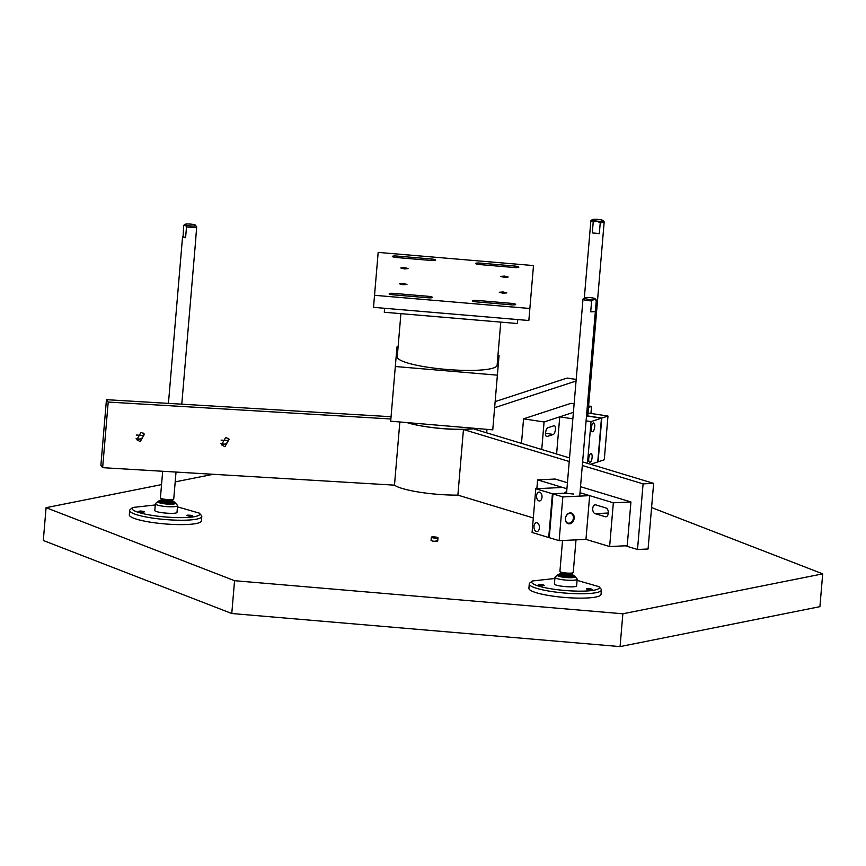 <?xml version="1.0" encoding="UTF-8"?>
<svg xmlns="http://www.w3.org/2000/svg" width="866" height="866" viewBox="0 0 866 866"><rect width="100%" height="100%" fill="white"/><g stroke="black" fill="none" stroke-linecap="round" stroke-linejoin="round"><path stroke-width="1.3" d="M400.915 313.654L397.256 356.814A50.109 8.422 4.8 0 0 446.477 369.436A50.109 8.422 4.8 0 0 497.116 365.279L500.765 322.12M497.939 355.482L499.054 355.58L497.387 375.162L395.318 366.513L396.974 346.92L398.089 347.017M517.749 319.565L517.413 323.527L384.277 312.247L384.612 308.285M395.318 366.513L390.685 421.201L492.754 429.85L497.387 375.162M545.634 432.729A4.449 1.624 98.7 0 0 546.663 436.572A4.449 1.624 98.7 0 0 546.955 436.551L553.32 434.472A4.449 1.624 98.7 0 0 555.377 429.536A4.449 1.624 98.7 0 0 554.359 425.693A4.449 1.624 98.7 0 0 554.056 425.715L547.702 427.804A4.449 1.624 98.7 0 0 545.634 432.729M574.126 403.772L571.019 403.307L523.562 418.841L521.484 443.381M590.937 413.45L591.532 406.425L588.458 407.431M556.6 454L559.75 416.838L573.4 412.368L544.075 421.969L541.737 449.508M523.562 418.841L544.075 421.969M588.588 405.981L591.532 406.425M548.719 537.515L532.081 532.482L535.783 488.738L552.421 493.772L548.719 537.515L549.271 537.494M567.436 482.741L555.193 479.039L537.602 479.883L566.927 488.76L562.619 487.45L535.783 488.738M585.957 539.388L609.632 546.543L613.345 502.8L580.003 492.711L589.67 495.633L585.957 539.388L559.133 540.665L549.26 537.678L552.963 493.934L566.083 493.306L573.736 494.053M541.997 497.344A4.449 2.728 -92.7 0 0 539.074 492.072A4.449 2.728 -92.7 0 0 536.584 495.709A4.449 2.728 -92.7 0 0 539.507 500.97A4.449 2.728 -92.7 0 0 541.997 497.344M539.399 527.968A4.449 2.728 -92.7 0 0 536.476 522.696A4.449 2.728 -92.7 0 0 533.986 526.333A4.449 2.728 -92.7 0 0 536.909 531.594A4.449 2.728 -92.7 0 0 539.399 527.968M564.632 492.527L565.541 493.144L552.421 493.772M565.53 493.328L565.541 493.144C564.015 492.527 564.448 492.137 566.84 491.964M552.963 493.934L562.835 496.922L559.133 540.665M589.67 495.633L562.835 496.922M570.25 512.899A5.564 4.308 106.8 0 0 565.379 518.582A5.564 4.308 106.8 0 0 569.319 523.843A5.564 4.308 106.8 0 0 574.18 518.16A5.564 4.308 106.8 0 0 570.25 512.899M569.86 513.354A5.012 3.875 106.8 0 0 565.487 518.463A5.012 3.875 106.8 0 0 567.988 523.064A5.012 3.875 106.8 0 0 569.027 523.194A5.012 3.875 106.8 0 0 573.4 518.085A5.012 3.875 106.8 0 0 570.9 513.473A5.012 3.875 106.8 0 0 569.86 513.354M136.925 438.878L140.086 439.062M221.62 443.944L224.781 444.139M136.395 435.046L143.464 435.479M221.101 440.123L228.159 440.545M587.494 463.353L591.034 421.601L601.459 418.181L597.746 461.935L590.569 464.284M559.75 416.838L572.859 418.83M586.098 420.844L591.034 421.601M601.794 418.072L607.975 416.048L604.273 459.792L598.081 461.827L601.794 418.072L586.52 415.745M594.715 426.776A4.449 1.624 98.7 0 0 593.686 422.922A4.449 1.624 98.7 0 0 591.326 427.88A4.449 1.624 98.7 0 0 592.344 431.733A4.449 1.624 98.7 0 0 594.715 426.776M592.117 457.4A4.449 1.624 98.7 0 0 591.088 453.546A4.449 1.624 98.7 0 0 588.728 458.504A4.449 1.624 98.7 0 0 589.746 462.357A4.449 1.624 98.7 0 0 592.117 457.4M586.509 415.907L601.459 418.181M587.992 413.006L607.975 416.048M427.966 297.774L428.085 296.28A4.449 0.747 4.8 0 1 432.459 297.406A4.449 0.747 4.8 0 1 427.966 297.774L393.565 294.851L393.694 293.368A4.449 0.747 4.8 0 0 389.191 293.736A4.449 0.747 4.8 0 0 393.565 294.851M529.862 308.48L528.845 320.507L373.517 307.343L374.534 295.306L378.171 252.407L533.499 265.57L529.862 308.48L374.534 295.306M479.948 264.595L514.339 267.518A4.449 0.747 4.8 0 0 518.842 267.139A4.449 0.747 4.8 0 0 514.469 266.024L480.067 263.102A4.449 0.747 4.8 0 0 475.564 263.481A4.449 0.747 4.8 0 0 479.948 264.595L480.067 263.102M396.725 257.548L431.127 260.46A4.449 0.747 4.8 0 0 435.63 260.092A4.449 0.747 4.8 0 0 431.257 258.966L396.855 256.055A4.449 0.747 4.8 0 0 392.352 256.423A4.449 0.747 4.8 0 0 396.725 257.548L396.855 256.055M428.085 296.28L393.694 293.368M476.776 301.909L511.178 304.821A4.449 0.747 4.8 0 0 515.681 304.453A4.449 0.747 4.8 0 0 511.297 303.338L476.906 300.415A4.449 0.747 4.8 0 0 472.403 300.783A4.449 0.747 4.8 0 0 476.776 301.909L476.906 300.415M504.337 277.358L500.624 276.406L504.445 276.092L508.169 277.044L504.337 277.358M502.994 293.217L499.281 292.264L503.103 291.95L506.827 292.903L502.994 293.217M403.145 284.752L399.421 283.799L403.253 283.485L406.966 284.438L403.145 284.752M404.487 268.893L400.763 267.94L404.595 267.626L408.308 268.579L404.487 268.893M476.397 428.464A43.311 7.285 -175.2 0 1 473.366 428.811A43.311 7.285 -175.2 0 1 407.875 422.835A43.311 7.285 -175.2 0 1 407.063 422.586M576.193 379.449L567.078 378.063L495.146 401.618M391.064 416.719L106.453 399.67L108.207 402.051L390.869 418.982M569.233 461.524L463.451 429.514A44.534 7.491 -175.2 0 1 407.789 422.846A44.534 7.491 -175.2 0 1 406.923 422.576M582.309 465.486L643.081 483.867L653.635 483.369L582.612 461.87M569.536 457.919L474.211 429.071A44.534 7.491 -175.2 0 0 478.27 428.627M494.638 407.691L576.063 381.029M106.453 399.67L100.889 465.291L102.643 467.672L394.485 485.155L399.843 421.98M143.366 433.13A4.731 4.611 -36.3 0 1 136.135 438.434M228.061 438.196A4.731 4.611 -36.3 0 1 220.841 443.511M108.207 402.051L102.643 467.672M225.723 437.395L229.133 439.246L224.933 446.694L221.512 444.853L225.723 437.395M141.017 432.329L144.438 434.169L140.227 441.617L136.817 439.776L141.017 432.329M463.451 429.514L457.887 495.135A44.534 7.491 -175.2 0 1 402.225 488.467A44.534 7.491 -175.2 0 1 394.485 485.155M457.887 495.135L533.315 517.955M625.306 545.797L637.517 549.499L648.071 548.99L653.635 483.369M643.081 483.867L637.517 549.499M609.632 546.543L627.222 545.71L630.935 501.955L580.512 486.703M537.602 479.883L536.855 488.684M605.962 507.974L595.819 504.9A4.449 2.728 -92.7 0 0 595.234 504.824A4.449 2.728 -92.7 0 0 592.745 508.461A4.449 2.728 -92.7 0 0 595.083 513.646L605.226 516.721A4.449 2.728 -92.7 0 0 605.81 516.796A4.449 2.728 -92.7 0 0 608.3 513.17A4.449 2.728 -92.7 0 0 605.962 507.974M630.935 501.955L613.345 502.8M561.872 574.255L561.872 574.342A4.492 0.758 4.8 0 0 561.926 574.472A4.492 0.758 4.8 0 0 565.227 575.36A4.492 0.758 4.8 0 0 569.871 575.479A4.492 0.758 4.8 0 0 570.748 575.219A4.492 0.758 4.8 0 0 570.824 575.1L570.824 575.013M560.703 572.339L560.627 573.13A5.824 0.985 4.8 0 0 560.703 573.303A5.824 0.985 4.8 0 0 564.978 574.461A5.824 0.985 4.8 0 0 571.008 574.602A5.824 0.985 4.8 0 0 572.145 574.277L570.532 575.056C563.593 575.024 560.832 574.439 562.25 573.281M572.145 574.277A5.824 0.985 4.8 0 0 572.242 574.115L572.307 573.324M562.543 540.503L559.923 571.343A6.679 1.126 4.8 0 0 560.01 571.549L560.778 572.426A5.824 0.985 4.8 0 0 565.054 573.584A5.824 0.985 4.8 0 0 571.084 573.736L573.13 572.653A6.679 1.126 4.8 0 0 573.238 572.48L576.009 539.864M560.01 571.549A6.679 1.126 4.8 0 0 564.913 572.87A6.679 1.126 4.8 0 0 571.831 573.032A6.679 1.126 4.8 0 0 573.13 572.653M595.159 298.781A5.488 0.92 -175.2 0 1 594.065 299.409A5.488 0.92 -175.2 0 1 587.505 299.138A5.488 0.92 -175.2 0 1 584.388 297.872A5.488 0.92 -175.2 0 1 585.459 297.558A5.488 0.92 -175.2 0 1 591.132 297.698A5.488 0.92 -175.2 0 1 595.159 298.781L596.241 300.026A6.679 1.126 -175.2 0 1 596.317 300.221A6.679 1.126 -175.2 0 1 596.306 300.275L595.375 311.208A6.679 1.126 -175.2 0 1 593.979 311.717L590.699 311.836L595.375 311.208M596.306 300.275L594.065 299.409L591.63 300.903L590.699 311.836M591.63 300.903A6.679 1.126 -175.2 0 1 583.002 299.095A6.679 1.126 -175.2 0 1 583.034 298.997L584.388 297.872M603.017 220.559L604.1 221.793A6.679 1.126 -175.2 0 1 604.176 221.999A6.679 1.126 -175.2 0 1 600.257 222.681L599.326 233.625A6.679 1.126 -175.2 0 1 595.667 233.409A6.679 1.126 -175.2 0 1 592.29 232.878L593.221 221.934A6.679 1.126 -175.2 0 1 590.861 220.862A6.679 1.126 -175.2 0 1 590.98 220.678L592.247 219.639A5.488 0.92 -175.2 0 1 598.384 219.401A5.488 0.92 -175.2 0 1 603.017 220.559A5.488 0.92 -175.2 0 1 596.858 221.111A5.488 0.92 -175.2 0 1 592.247 219.639M599.326 233.625L592.29 232.878M600.257 222.681L596.826 221.295L593.221 221.934M162.375 500.765L162.375 500.851A4.492 0.758 4.8 0 0 162.429 500.981A4.492 0.758 4.8 0 0 162.7 501.165A4.492 0.758 4.8 0 0 167.29 502.02A4.492 0.758 4.8 0 0 171.251 501.728A4.492 0.758 4.8 0 0 171.327 501.609L171.327 501.522M171.76 500.754C171.057 501.977 167.809 501.934 162.029 500.613L161.206 499.812A5.824 0.985 4.8 0 0 161.552 500.061A5.824 0.985 4.8 0 0 167.517 501.154A5.824 0.985 4.8 0 0 172.648 500.786A5.824 0.985 4.8 0 0 172.745 500.624L172.81 499.834M161.206 498.848L161.13 499.639A5.824 0.985 4.8 0 0 161.206 499.812M162.678 471.266L160.427 497.853A6.679 1.126 4.8 0 0 160.513 498.058L161.282 498.935A5.824 0.985 4.8 0 0 161.628 499.184C168.026 500.645 171.609 500.689 172.399 499.336M160.513 498.058A6.679 1.126 4.8 0 0 160.914 498.329A6.679 1.126 4.8 0 0 167.744 499.595A6.679 1.126 4.8 0 0 173.633 499.162A6.679 1.126 4.8 0 0 173.741 498.989L176.025 472.067M195.813 237.479A6.679 1.126 -175.2 0 1 195.889 237.674A6.679 1.126 -175.2 0 1 195.792 237.847L196.712 226.914A6.679 1.126 -175.2 0 1 186.515 226.805L185.584 237.749A6.679 1.126 -175.2 0 1 183.062 237.013L182.748 236.321L185.584 237.749M183.062 237.013L183.668 225.387L185.194 224.922A5.488 0.92 -175.2 0 1 184.891 224.381A5.488 0.92 -175.2 0 1 189.719 224.023A5.488 0.92 -175.2 0 1 195.337 225.063A5.488 0.92 -175.2 0 1 195.662 225.29A5.488 0.92 -175.2 0 1 191.722 226.004A5.488 0.92 -175.2 0 1 185.194 224.922L186.515 226.805M195.467 225.225L196.712 226.914M184.891 224.381L183.668 225.387M532.265 580.999L529.895 582.937A36.188 6.084 4.8 0 0 529.278 583.911A36.188 6.084 4.8 0 0 564.773 593.037A36.188 6.084 4.8 0 0 601.394 590.049A36.188 6.084 4.8 0 0 601.394 590.038A36.188 6.084 4.8 0 0 600.961 588.956L598.947 586.65L599.359 587.678A33.958 5.716 -175.2 0 1 564.957 590.482A33.958 5.716 -175.2 0 1 531.681 581.909L532.265 580.999L554.889 578.477M529.278 583.911A36.188 6.084 4.8 0 0 529.278 583.922L528.909 588.295A36.188 6.084 4.8 0 0 528.909 588.295A36.188 6.084 4.8 0 0 564.405 597.421A36.188 6.084 4.8 0 0 601.026 594.433A36.188 6.084 4.8 0 0 601.026 594.412A36.188 6.084 4.8 0 0 601.026 594.401L601.394 590.038M577.07 580.361L598.947 586.65M577.178 579.17L576.615 585.741C577.059 588.198 553.504 586.195 554.435 583.846L554.987 577.286A11.139 1.873 4.8 0 0 565.909 580.101A11.139 1.873 4.8 0 0 577.178 579.181A11.139 1.873 4.8 0 0 577.178 579.17A11.139 1.873 4.8 0 0 577.037 578.845L575.035 576.529A8.909 1.494 -175.2 0 1 575.143 576.799A8.909 1.494 -175.2 0 1 566.115 577.535A8.909 1.494 -175.2 0 1 557.39 575.284A8.909 1.494 -175.2 0 1 557.542 575.046A8.909 1.494 -175.2 0 1 558.559 574.667M542.701 585.633C538.425 585.297 537.472 584.929 539.843 584.528C544.108 584.853 545.06 585.221 542.701 585.633L544.205 585.329M538.327 584.831L539.843 584.528M587.798 589.475C585.557 588.674 586.563 588.469 590.828 588.869C593.069 589.67 592.063 589.865 587.798 589.475L586.369 588.923M590.828 588.869L592.247 589.421M557.542 575.046L555.171 576.983A11.139 1.873 4.8 0 0 554.987 577.286M574.093 575.977A8.909 1.494 -175.2 0 1 575.035 576.529M561.038 573.693A7.242 1.212 4.8 0 0 559.144 574.331A7.242 1.212 4.8 0 0 566.245 576.161A7.242 1.212 4.8 0 0 573.573 575.565L573.573 575.565A7.242 1.212 4.8 0 0 571.766 574.591M571.896 574.483L574.126 575.609L574.028 576.702C574.342 578.434 557.845 577.027 558.505 575.381L558.592 574.288L560.93 573.563M574.126 575.609L574.126 575.609C574.439 577.341 557.942 575.933 558.592 574.288M570.64 575.305A4.298 0.725 -175.2 0 1 570.64 575.316A4.298 0.725 -175.2 0 1 566.288 575.673A4.298 0.725 -175.2 0 1 562.11 574.688M572.404 576.117L570.943 575.63M561.72 574.851L560.205 575.078M651.589 507.563L822.7 573.855L819.918 606.665L620.078 646.599L231.774 613.507L43.3 540.492L46.082 507.682L161.552 484.614M175.192 481.886L213.166 474.297M822.7 573.855L622.86 613.788L234.556 580.696L46.082 507.682M431.344 537.201A3.345 0.563 4.8 0 0 432.957 537.829A3.345 0.563 4.8 0 0 436.291 538.111A3.345 0.563 4.8 0 0 438.001 537.775A3.345 0.563 4.8 0 0 436.377 537.147A3.345 0.563 4.8 0 0 433.054 536.866A3.345 0.563 4.8 0 0 431.344 537.201L431.062 540.492L432.675 541.109C437.503 541.564 438.64 541.337 436.107 540.427M622.86 613.788L620.078 646.599M234.556 580.696L231.774 613.507M435.815 537.256C437.503 537.862 436.745 538.013 433.53 537.721C431.831 537.115 432.599 536.963 435.815 537.256L436.886 537.678M433.53 537.721L432.448 537.299M132.66 507.487L130.29 509.425A36.188 6.084 4.8 0 0 129.673 510.399A36.188 6.084 4.8 0 0 165.168 519.524A36.188 6.084 4.8 0 0 201.789 516.547A36.188 6.084 4.8 0 0 201.789 516.526A36.188 6.084 4.8 0 0 201.356 515.443L199.342 513.137L199.754 514.166A33.958 5.716 -175.2 0 1 165.352 516.97A33.958 5.716 -175.2 0 1 132.076 508.396L132.66 507.487L155.274 504.965M129.673 510.399A36.188 6.084 4.8 0 0 129.673 510.41L129.305 514.783A36.188 6.084 4.8 0 0 129.305 514.783A36.188 6.084 4.8 0 0 164.8 523.908A36.188 6.084 4.8 0 0 201.421 520.921A36.188 6.084 4.8 0 0 201.421 520.899A36.188 6.084 4.8 0 0 201.421 520.888L201.789 516.526M177.465 506.848L199.342 513.137M177.573 505.657L177.01 512.228C177.454 514.685 153.899 512.683 154.819 510.334L155.382 503.785A11.139 1.873 4.8 0 0 155.382 503.785A11.139 1.873 4.8 0 0 166.304 506.588A11.139 1.873 4.8 0 0 177.573 505.668A11.139 1.873 4.8 0 0 177.573 505.657A11.139 1.873 4.8 0 0 177.433 505.333L175.43 503.016A8.909 1.494 -175.2 0 1 175.538 503.287A8.909 1.494 -175.2 0 1 166.51 504.023A8.909 1.494 -175.2 0 1 157.785 501.771A8.909 1.494 -175.2 0 1 157.937 501.533A8.909 1.494 -175.2 0 1 158.954 501.154M143.096 512.12C138.82 511.784 137.867 511.416 140.238 511.016C144.503 511.341 145.456 511.709 143.096 512.12L144.6 511.817M138.722 511.319L140.238 511.016M188.193 515.963C185.952 515.162 186.959 514.956 191.213 515.357C193.464 516.158 192.458 516.352 188.193 515.963L186.764 515.411M191.213 515.357L192.642 515.909M157.937 501.533L155.566 503.471A11.139 1.873 4.8 0 0 155.382 503.774M174.488 502.464A8.909 1.494 -175.2 0 1 175.43 503.016M161.509 500.169A7.242 1.212 4.8 0 0 159.539 500.829A7.242 1.212 4.8 0 0 166.64 502.648A7.242 1.212 4.8 0 0 173.969 502.053L173.969 502.053A7.242 1.212 4.8 0 0 172.258 501.1M172.388 501.003L174.521 502.096L174.423 503.189C174.737 504.921 158.24 503.514 158.889 501.869L158.987 500.775L161.401 500.05M174.521 502.096L174.521 502.096C174.835 503.828 158.337 502.421 158.987 500.775M166.683 502.161A4.298 0.725 -175.2 0 1 162.472 501.078A4.298 0.725 -175.2 0 1 162.483 501.046A6.192 6.192 0 0 0 161.617 501.869M172.799 502.605L171.338 502.118M162.115 501.338L160.6 501.566M546.381 436.464L546.955 436.551M545.602 433.292L553.32 434.472M514.339 267.518L514.469 266.024M431.127 260.46L431.257 258.966M511.178 304.821L511.297 303.338M608.311 513.018L595.083 513.646M606.384 516.666L605.226 516.721M486.973 429.363L486.681 432.848M561.2 573.887L560.703 573.303M596.317 300.221L579.711 496.11M583.002 299.095L566.526 493.414M604.176 221.999L587.743 415.929M590.861 220.862L584.333 297.915M170.656 502.215L171.251 501.728M172.053 501.273L172.648 500.786M172.724 499.909L173.633 499.162M195.889 237.674L181.773 404.184M182.574 236.537L168.437 403.383M562.023 574.58A6.192 6.192 0 0 0 561.222 575.381M571.354 576.247A6.192 6.192 0 0 0 570.672 575.284M437.72 541.055L438.001 537.775M171.749 502.735A6.192 6.192 0 0 0 171.122 501.836"/></g></svg>

